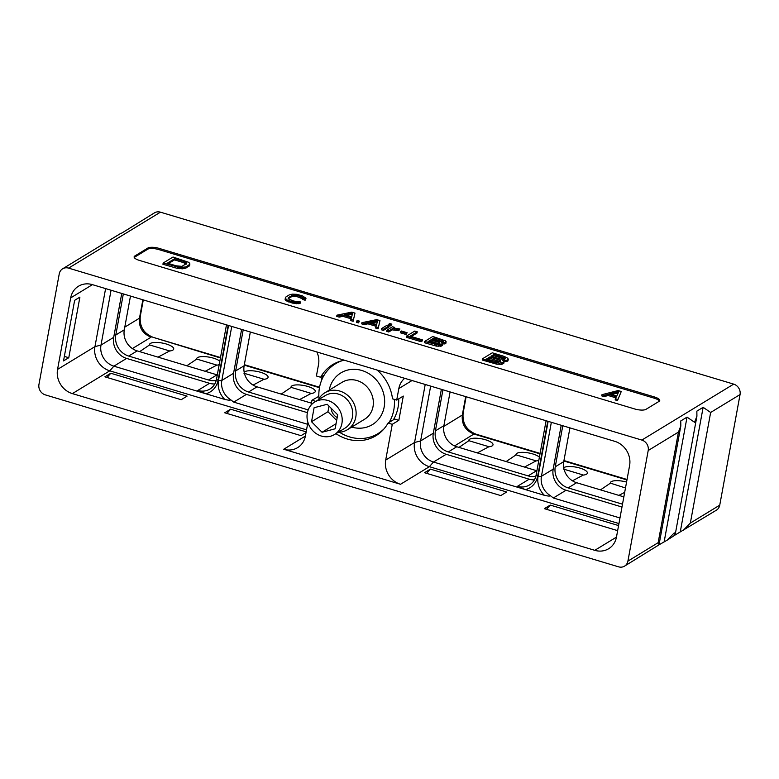 <?xml version="1.0" encoding="UTF-8"?>
<svg xmlns="http://www.w3.org/2000/svg" width="779" height="779" viewBox="0 0 779 779"><rect width="100%" height="100%" fill="white"/><g stroke="black" fill="none" stroke-linecap="round" stroke-linejoin="round"><path stroke-width="1.17" d="M648.206 450.515A8.647 7.751 -121.4 0 0 641.828 440.077L68.591 268.122A8.647 7.751 -121.4 0 0 62.612 268.813A8.647 7.751 -121.4 0 0 59.253 273.848L38.95 384.446A8.647 7.751 -121.4 0 0 45.328 394.875L618.565 566.83A8.647 7.751 -121.4 0 0 624.544 566.138A8.647 7.751 -121.4 0 0 627.913 561.114L648.206 450.515L678.46 432.082L680.827 425.947L680.749 420.952L687.039 417.125L694.556 422.276L696.923 416.142L696.845 411.146L703.135 407.32L710.652 412.471L740.05 394.554L719.747 505.152A8.647 7.751 58.6 0 1 716.388 510.187L675.111 535.007L674.254 532.875L667.028 540.256L659.015 544.813L658.158 542.681L627.913 561.114M594.786 550.325L72.369 393.609A20.069 17.975 -121.4 0 1 57.558 369.402L70.685 297.899A20.069 17.975 -121.4 0 1 78.484 286.234A20.069 17.975 -121.4 0 1 92.37 284.627L614.797 441.342A20.069 17.975 -121.4 0 1 629.598 465.56L616.471 537.052A20.069 17.975 -121.4 0 1 608.672 548.718A20.069 17.975 -121.4 0 1 594.786 550.325L616.462 537.12M120.842 233.671L154.456 212.862A8.647 7.751 58.6 0 1 160.435 212.17L733.672 384.125A8.647 7.751 58.6 0 1 740.05 394.554M703.135 407.32L680.271 531.862M719.747 505.152L690.35 523.069L683.125 530.45M627.046 479.484L563.947 460.555M540.1 453.407L476.027 434.185C466.524 430.339 462.229 423.309 463.125 413.094L466.124 396.745M319.556 387.251L244.343 364.689M220.496 357.532L153.181 337.346C143.696 333.49 139.392 326.459 140.288 316.255L143.287 299.905M634.797 408.994A8.647 2.717 10.4 0 0 645.947 409.355L659.083 401.351A8.647 2.717 10.4 0 0 659.735 400.552A8.647 2.717 10.4 0 0 654.506 396.988L159.052 248.374A8.647 2.717 10.4 0 0 147.903 248.014L134.767 256.018A8.647 2.717 10.4 0 0 134.124 256.817A8.647 2.717 10.4 0 0 139.344 260.381L634.797 408.994M121.193 233.125L62.612 268.813M104.746 243.476L105.097 242.931M667.028 540.256L675.111 535.027L696.923 416.142M624.544 566.138L659.015 544.833L680.827 425.947M687.039 417.125L664.175 541.668M659.394 401.117A8.647 2.717 10.4 0 0 654.282 398.205L158.838 249.582A8.647 2.717 10.4 0 0 147.689 249.222L134.543 257.226A8.647 2.717 10.4 0 0 134.231 257.459M163.152 263.039L162.928 264.247L177.388 268.395L182.578 268.813L185.938 268.103L189.648 265.405L189.725 263.38L188.596 262.28L173.006 257.031L163.152 263.039L179.998 267.518L186.162 266.895L189.862 264.188M288.142 298.824L291.327 296.857L293.965 296.312L297.354 296.76L302.885 298.932M303.002 298.318L302.778 299.526L305.134 300.236L306.011 298.269L302.369 295.845L296.653 294.316L292.252 294.141L289.184 294.939L286.039 296.848L285.338 298.357L287.217 300.061L292.514 301.843L296.682 302.525L300.538 301.96L293.771 301.074L288.113 298.805L288.396 297.559L292.777 295.251L295.796 295.202L301.113 296.604L303.235 297.812L303.002 298.318L305.358 299.029L306.011 298.269M285.387 297.607L285.114 299.564L285.844 300.548L292.291 303.06L298.873 303.693L300.314 303.177L300.538 301.96M482.444 358.817L482.22 360.025L496.681 364.173L501.588 364.309L503.76 363.442L504.12 361.699L507.947 360.881L508.307 359.138L507.674 358.184L504.091 356.354L492.299 352.809L482.444 358.817L494.237 362.352L499.495 363.17L503.984 362.225L502.708 360.317L507.333 360.18L508.307 359.138M608.204 395.528L608.428 394.32L616.286 396.677L615.128 399.89L617.484 400.601L621.272 391.496L618.127 390.552L601.982 394.671L601.758 395.888L604.115 396.589L608.204 395.528L615.761 397.796M342.916 316.332L343.14 315.125L351.339 317.579L350.657 320.558L353.111 321.299L354.99 313.119L351.719 312.136L336.947 315.174L336.723 316.381L339.186 317.121L342.916 316.332L351.027 318.767M356.607 321.075L356.392 322.282L358.437 322.896L359.528 321.152L357.483 320.539L356.607 321.075L358.661 321.688L359.528 321.152M367.902 323.83L368.126 322.623L376.315 325.077L375.644 328.056L378.097 328.796L379.977 320.617L376.705 319.633L361.933 322.672L361.709 323.879L364.173 324.619L367.902 323.83L376.014 326.265M381.593 328.563L381.369 329.78L383.424 330.393L389.013 326.985L389.237 325.778L387.192 325.155L381.593 328.563L383.648 329.176L389.237 325.778M388.935 324.093L388.711 325.31L390.756 325.924L391.856 324.181L389.812 323.558L388.935 324.093L390.98 324.707L391.856 324.181M386.92 330.16L386.696 331.377L388.75 331.99L392.246 329.858L398.79 330.715L399.89 328.972L393.512 328.008L394.563 327.375L392.509 326.752L386.92 330.16L388.964 330.773L392.46 328.65L399.014 329.498L399.89 328.972M400.542 331.552L400.318 332.76L406.054 334.483L407.144 332.73L401.419 331.017L400.542 331.552L406.278 333.266L407.144 332.73M406.58 336.061L406.356 337.268L421.108 341.699L422.15 341.056L422.374 339.848L410.085 336.158L417.252 331.796L414.798 331.056L406.58 336.061L421.332 340.481L422.374 339.848M411.273 336.518L417.028 333.003L417.252 331.796M442.638 344.065L445.831 343.393L445.637 340.939L432.812 336.46L424.604 341.465L438.82 345.097L442.56 344.308L441.498 342.721L445.354 342.604L446.163 341.738M424.604 341.465L424.38 342.682L436.435 346.139L441.459 346.051L442.336 345.525L442.667 343.87M189.083 266.184L189.307 264.977M185.938 268.103L186.162 266.895M184.399 268.599L184.623 267.382M182.578 268.813L182.802 267.596M179.774 268.736L179.998 267.518M177.388 268.395L177.612 267.187M174.72 267.791L174.944 266.574M174.691 258.686L183.542 261.335L186.707 263.429L181.887 266.369L176.2 265.814L167.358 263.156L174.691 258.686L174.477 259.894L183.318 262.552L183.542 261.335M183.318 262.552L186.239 264.169M168.537 263.506L174.477 259.894M185.071 263.273L185.295 262.056M186.132 263.964L186.356 262.757M298.873 303.693L299.097 302.486M296.458 303.732L296.682 302.525M294.472 303.518L294.696 302.31M292.291 303.06L292.514 301.843M288.756 301.999L288.98 300.782M287.003 301.278L287.217 300.061M285.844 300.548L286.068 299.34M285.114 299.564L285.338 298.357M305.134 300.236L305.358 299.029M302.252 298.415L302.476 297.208M300.889 297.821L301.113 296.604M297.354 296.76L297.578 295.543M295.572 296.409L295.796 295.202M293.965 296.312L294.189 295.105M292.553 296.458L292.777 295.251M291.327 296.857L291.541 295.64M288.181 298.776L288.396 297.559M503.77 361.183L503.906 360.482M503.76 363.442L503.984 362.225M502.708 364.075L502.932 362.868M501.588 364.309L501.812 363.102M499.281 364.377L499.495 363.17M496.681 364.173L496.905 362.965M494.013 363.569L494.237 362.352M507.947 360.881L508.171 359.674M507.11 361.398L507.333 360.18M505.99 361.631L506.214 360.414M493.983 354.464L504.588 357.834L505.152 358.389L504.597 359.168L500.391 359.051L491.052 356.246L493.983 354.464L493.759 355.672L503.098 358.476L503.322 357.259M500.819 361.466L497.674 362.05L486.651 358.934L489.796 357.016L499.135 359.82L500.819 361.466M503.098 358.476L504.51 359.187M492.231 356.607L493.759 355.672M504.364 359.041L504.588 357.834M487.829 359.285L489.572 358.233L500.342 361.768M489.572 358.233L489.796 357.016M498.911 361.028L499.135 359.82M500.176 361.602L500.4 360.385M617.484 400.601L621.272 391.496M615.342 398.682L617.708 399.393M604.115 396.589L604.338 395.381L608.428 394.32M601.982 394.671L604.338 395.381M618.857 391.535L616.734 396.053L609.655 393.931L618.857 391.535M611.719 394.544L618.244 392.85M353.111 321.299L354.99 313.119M350.881 319.351L353.335 320.091M339.186 317.121L339.41 315.914L343.14 315.125M336.947 315.174L339.41 315.914M352.653 313.051L351.621 317.034L344.25 314.823L352.653 313.051M346.538 315.505L352.332 314.288M358.437 322.896L358.661 321.688M378.097 328.796L379.977 320.617M375.858 326.849L378.321 327.579M364.173 324.619L364.397 323.402L368.126 322.623M361.933 322.672L364.397 323.402M377.64 320.549L376.608 324.531L369.236 322.311L377.64 320.549M371.515 323.003L377.318 321.776M383.424 330.393L383.648 329.176M390.756 325.924L390.98 324.707M388.75 331.99L388.964 330.773M392.246 329.858L392.46 328.65M394.437 328.037L394.563 327.375M398.79 330.715L399.014 329.498M396.16 330.082L396.375 328.865M394.164 329.799L394.388 328.592M406.054 334.483L406.278 333.266M421.108 341.699L421.332 340.481M442.384 343.442L442.491 342.857M442.336 345.525L442.56 344.308M441.459 346.051L441.683 344.844M440.524 346.246L440.748 345.039M438.596 346.304L438.82 345.097M436.435 346.139L436.659 344.922M434.215 345.623L434.439 344.415M445.831 343.393L446.046 342.176M445.13 343.821L445.354 342.604M444.196 344.016L444.419 342.799M434.224 337.843L442.005 340.17L443.533 341.105L443.066 341.767L439.56 341.66L431.78 339.332L434.224 337.843L434 339.05L441.79 341.387L442.005 340.17M439.921 343.675L437.292 344.162L428.109 341.562L430.729 339.965L438.509 342.302L439.921 343.675M441.79 341.387L442.764 341.825M432.958 339.683L434 339.05M442.852 341.806L443.066 340.647M429.297 341.923L430.505 341.183L439.366 344.006M430.505 341.183L430.729 339.965M438.295 343.51L438.509 342.302M439.346 343.987L439.57 342.779M311.434 403.162L257.031 386.842L248.54 392.012A17.479 15.648 -121.4 0 1 235.648 370.931L243.184 329.877M250.332 332.02L244.139 365.76A17.479 15.648 -121.4 0 0 257.031 386.842M217.302 374.923A17.479 15.648 -121.4 0 1 217 374.835L137.182 350.891L128.691 356.061A17.479 15.648 -121.4 0 1 115.798 334.98L123.335 293.917M130.482 296.069L124.289 329.809A17.479 15.648 -121.4 0 0 137.182 350.891M299.574 399.598L311.211 393.405L291.142 387.377L281.2 394.086M291.044 387.445A12.318 3.798 -169.5 0 1 307.822 386.462A12.318 3.798 -169.5 0 1 311.074 393.483M253.087 385.089L264.023 379.246L243.954 373.229M244.178 372.206A12.318 3.798 -169.5 0 1 260.634 372.304A12.318 3.798 -169.5 0 1 263.886 379.334M205.198 371.291L216.835 365.098L196.766 359.07L186.824 365.779M196.668 359.129A12.318 3.798 -169.5 0 1 213.446 358.155A12.318 3.798 -169.5 0 1 219.824 361.183M219.181 364.66A12.318 3.798 -169.5 0 1 216.698 365.176M158.01 357.142L169.656 350.939L149.587 344.922L139.645 351.631M149.49 344.98A12.318 3.798 -169.5 0 1 166.258 343.997A12.318 3.798 -169.5 0 1 169.51 351.027M319.468 387.699L244.255 365.137M220.408 357.98L153.181 337.346M124.776 327.131L139.47 318.192C138.681 327.365 142.557 333.704 151.087 337.18L132.372 348.583M140.288 316.255L139.47 318.192L142.849 299.779M540.013 453.855L473.924 434.03C465.394 430.544 461.528 424.214 462.307 415.032L465.696 396.618M477.303 452.92L488.939 446.718L468.87 440.7L458.928 447.409M626.959 479.932L563.86 461.002M618.867 495.376L624.68 492.377M610.337 483.214A12.318 3.798 -169.5 0 1 626.569 482.074M625.488 487.966L610.434 483.155L600.492 489.864M572.458 480.818L583.315 475.024L563.246 469.007M563.723 467.741A12.318 3.798 -169.5 0 1 579.927 468.082A12.318 3.798 -169.5 0 1 583.179 475.112M524.491 467.069L536.127 460.866L516.058 454.848L506.116 461.558M515.961 454.907A12.318 3.798 -169.5 0 1 532.739 453.923A12.318 3.798 -169.5 0 1 539.399 457.224M538.834 460.292A12.318 3.798 -169.5 0 1 535.991 460.954M468.773 440.758A12.318 3.798 -169.5 0 1 485.551 439.775A12.318 3.798 -169.5 0 1 488.803 446.805M450.087 391.934L443.894 425.675A17.479 15.648 -121.4 0 0 456.786 446.757L536.614 470.701A17.479 15.648 -121.4 0 0 536.906 470.789M623.852 496.875L576.635 482.717A17.479 15.648 -121.4 0 1 563.753 461.626L569.936 427.885M443.894 425.675L435.403 430.845L442.939 389.792M435.403 430.845A17.479 15.648 -121.4 0 0 448.295 451.937L528.113 475.881A17.479 15.648 -121.4 0 0 535.864 476.222M441.372 389.325L433.309 433.202A17.479 15.648 -121.4 0 0 446.201 454.293L529.175 479.182A17.479 15.648 -121.4 0 0 534.404 479.845M547.764 421.235L537.695 476.076A20.069 17.975 58.6 0 1 525.436 489.611L544.365 495.298A20.069 17.975 58.6 0 1 538.094 476.193L548.153 421.351M404.671 378.312A20.069 17.975 -121.4 0 0 398.829 388.565L396.715 400.085L392.509 398.819A41.608 37.275 -121.4 0 0 377.172 370.064M344.357 360.219A41.608 37.275 -121.4 0 0 332.691 364.621A41.608 37.275 -121.4 0 0 320.627 377.26L316.42 375.994L318.533 364.484A20.069 17.975 -121.4 0 0 316.868 351.972M396.715 400.085L403.288 396.083L398.838 420.319L392.265 424.321L385.702 460.068A20.069 17.975 -121.4 0 0 400.513 484.285L283.722 449.249A20.069 17.975 -121.4 0 0 297.607 447.643A20.069 17.975 -121.4 0 0 305.407 435.977L307.909 422.364M618.954 523.566L429.365 466.699A20.069 17.975 58.6 0 1 414.564 442.482L425.207 384.475M398.838 420.319L394.632 419.053L388.059 423.055L392.265 424.321M311.074 405.099L311.97 400.231L315.768 401.37M335.944 433.65A41.608 37.275 -121.4 0 0 375.994 435.695A41.608 37.275 -121.4 0 0 388.059 423.055M311.97 400.231L318.854 396.326M322.194 376.296L321.347 380.921M318.825 394.661L318.543 396.229M306.536 429.852L109.761 370.833L72.369 393.609M306.03 432.627L301.025 435.665L224.742 412.782L230.633 409.199L226.893 413.435M306.166 431.858L230.633 409.199M110.784 373.248L187.067 396.131L181.176 399.715L104.892 376.832L110.784 373.248L107.044 377.474M430.388 469.114L506.671 491.997L500.78 495.59L424.497 472.707L430.388 469.114L426.649 473.35M617.65 530.645L544.346 508.658L550.237 505.074L546.498 509.3M618.584 525.572L550.237 505.074M105.603 288.6L94.96 346.616A20.069 17.975 -121.4 0 0 109.761 370.833L113.88 366.169A17.479 15.648 -121.4 0 1 100.997 345.078L111.056 290.236M214.8 383.969A17.479 15.648 -121.4 0 1 209.57 383.307L126.597 358.418A17.479 15.648 -121.4 0 1 113.705 337.336L121.758 293.449M74.638 300.334L63.518 360.92L68.776 357.717L79.896 297.13L74.638 300.334M64.355 356.392L68.776 357.717M228.159 325.369L218.091 380.21A20.069 17.975 58.6 0 1 205.831 393.746L224.761 399.423A20.069 17.975 58.6 0 1 218.49 380.327L228.549 325.486M126.597 358.418L113.88 366.169L205.831 393.746L197.837 390.454A17.479 15.648 58.6 0 0 209.921 389.052C213.427 386.881 215.627 383.57 216.523 379.139A2.6 0.818 -169.6 0 0 218.091 380.21M307.559 424.263L233.739 402.12L230.409 399.539C230.905 400.445 229.026 400.406 224.761 399.423M307.393 412.656L246.446 394.369L233.739 402.12M241.617 329.4L233.564 373.287A17.479 15.648 -121.4 0 0 246.446 394.369M308.202 409.91L248.54 392.012M217 374.835L208.509 380.006L128.691 356.061M208.509 380.006A17.479 15.648 -121.4 0 0 216.26 380.347M433.309 433.202L420.602 440.953A17.479 15.648 -121.4 0 0 433.494 462.035L429.365 466.699L400.513 484.285M385.702 460.068L414.564 442.482L420.602 440.953L430.66 386.111M446.201 454.293L433.494 462.035L525.436 489.611L517.441 486.32L529.175 479.182M619.977 517.977L553.343 497.985L550.013 495.405C550.51 496.32 548.63 496.281 544.365 495.298M621.993 507.022L566.06 490.244A17.479 15.648 -121.4 0 1 553.168 469.162L561.221 425.276M563.753 461.626L555.252 466.806L562.789 425.743M555.252 466.806A17.479 15.648 -121.4 0 0 568.144 487.888L622.509 504.188M324.21 375.069L320.627 377.26M336.09 362.81A41.608 37.275 -121.4 0 0 333.402 365.156M375.848 434.818A41.608 37.275 -121.4 0 0 379.159 433.504M393.337 419.842A40.878 36.613 -121.4 0 0 398.069 407.3A40.878 36.613 -121.4 0 0 398.712 398.867M394.33 399.364A40.878 36.613 58.6 0 1 389.072 422.442M383.998 428.878A40.878 36.613 58.6 0 1 377.912 433.66A40.878 36.613 58.6 0 1 349.635 436.931A40.878 36.613 -121.4 0 1 339.469 432.248M342.419 360.628A40.878 36.613 -121.4 0 0 335.379 363.851A40.878 36.613 -121.4 0 0 319.001 398.653M338.154 432.306A21.627 19.368 -121.4 0 0 347.366 429.735A21.627 19.368 -121.4 0 0 355.701 409.004A21.627 19.368 -121.4 0 0 339.819 391.068A21.627 19.368 -121.4 0 0 324.862 392.791A21.627 19.368 -121.4 0 0 318.348 399.802M327.881 400.494A19.027 17.05 -121.4 0 0 314.716 402.013A19.027 17.05 -121.4 0 0 307.384 420.261A19.027 17.05 -121.4 0 0 321.357 436.045A19.027 17.05 -121.4 0 0 334.522 434.516A19.027 17.05 -121.4 0 0 341.854 416.278A19.027 17.05 -121.4 0 0 327.881 400.494M327.18 404.272L314.103 407.729L311.532 421.721L322.048 432.257L335.126 428.801L337.697 414.808L327.18 404.272M322.048 432.257L336.061 423.727M311.532 421.721L327.959 411.721L336.664 420.446M328.991 406.093L327.959 411.721M331.075 408.177A10.809 9.689 -121.4 0 0 337.2 417.534M733.672 384.125L641.828 440.077M690.35 523.069L710.652 412.471M160.435 212.17L68.591 268.122M658.158 542.681L678.46 432.082M134.767 256.018L134.543 257.226M147.903 248.014L147.689 249.222M159.052 248.374L158.838 249.582M654.506 396.988L654.282 398.205M463.125 413.094L462.307 415.032L443.777 426.415M454.566 445.919L473.924 434.03L476.027 434.185M412.033 380.522L398.829 388.565M305.397 436.045L283.722 449.249M113.705 337.336L100.997 345.078L94.96 346.616L57.558 369.402M92.428 284.647L70.685 297.899M209.57 383.307L197.837 390.454M230.409 399.539A17.479 15.648 58.6 0 1 221.83 380.434L231.743 326.44M218.49 380.327A2.6 0.818 10.4 0 0 221.83 380.434L233.564 373.287M244.139 365.76L235.648 370.931M124.289 329.809L115.798 334.98M537.695 476.076A2.6 0.818 -169.6 0 1 536.127 475.005C535.231 479.445 533.031 482.746 529.535 484.928A17.479 15.648 58.6 0 1 517.441 486.32M550.013 495.405A17.479 15.648 58.6 0 1 541.434 476.3L551.347 422.315M538.094 476.193A2.6 0.818 10.4 0 0 541.434 476.3L553.168 469.162M576.635 482.717L568.144 487.888M566.06 490.244L553.343 497.985M351.689 427.096A30.274 27.119 58.6 0 0 384.193 406.891A30.274 27.119 58.6 0 0 361.836 370.483A30.274 27.119 -121.4 0 0 329.186 390.162M347.366 429.735L364.611 419.229A21.627 19.368 58.6 0 0 372.946 398.497A21.627 19.368 58.6 0 0 357.064 380.561A21.627 19.368 -121.4 0 0 342.108 382.285L324.862 392.791M334.522 434.516L345.029 428.119A19.027 17.05 -121.4 0 0 352.361 409.871A19.027 17.05 -121.4 0 0 338.388 394.086A19.027 17.05 -121.4 0 0 325.223 395.615L314.716 402.013M456.786 446.757L448.295 451.937M536.614 470.701L528.113 475.881M226.485 324.862L216.523 379.139M546.089 420.738L536.127 475.005M339.031 361.622L335.379 363.851M381.564 431.43L377.912 433.66"/></g></svg>
